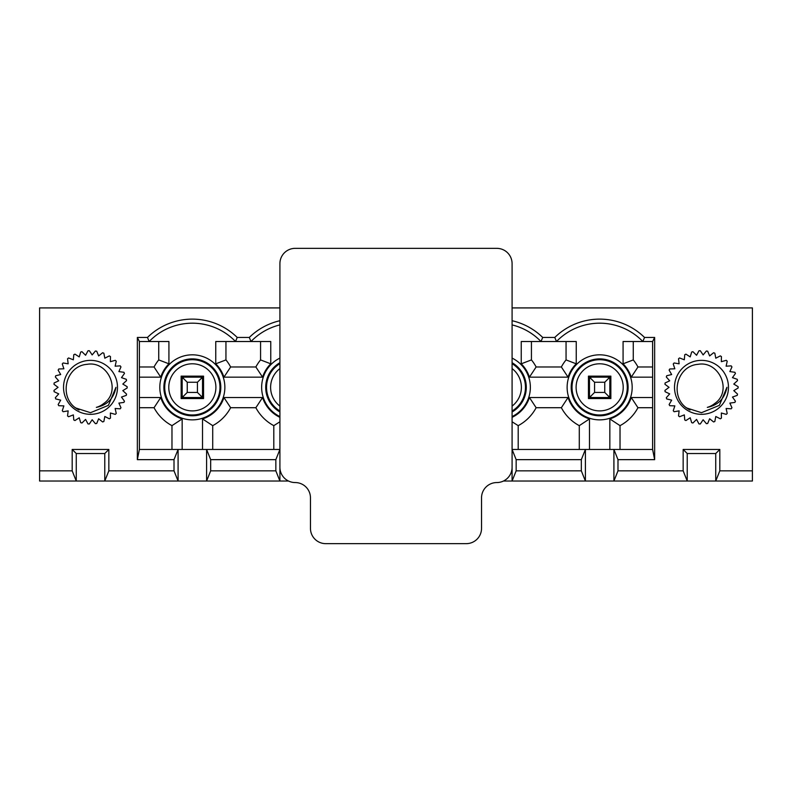 <?xml version="1.0" encoding="UTF-8"?>
<svg xmlns="http://www.w3.org/2000/svg" width="792" height="792" viewBox="0 0 792 792"><rect width="100%" height="100%" fill="white"/><g stroke="black" fill="none" stroke-linecap="round" stroke-linejoin="round"><path stroke-width="1.19" d="M108.841 449.46L104.772 453.529L76.26 453.529L72.181 449.46L108.841 449.46L108.841 470.844L174.012 470.844L178.091 481.031L104.772 481.031L108.841 470.844M174.012 459.647L137.353 459.647L139.392 449.46L178.091 449.46L174.012 459.647L174.012 470.844M137.353 459.647L137.353 337.451L147.47 337.451A64.093 64.093 0 0 1 237.214 337.451L249.302 337.451A64.093 64.093 0 0 1 279.913 320.72M654.647 459.647L617.988 459.647L613.909 449.46L652.608 449.46L654.647 459.647L654.647 337.451L644.53 337.451A64.093 64.093 0 0 0 554.786 337.451L542.698 337.451A64.093 64.093 0 0 0 512.087 320.72M617.988 459.647L617.988 470.844L683.159 470.844L687.228 481.031L613.909 481.031L617.988 470.844M683.159 449.46L719.819 449.46L715.74 453.529L687.228 453.529L683.159 449.46L683.159 470.844M719.819 449.46L719.819 470.844L752.4 470.844L752.4 481.031L715.74 481.031L719.819 470.844M512.087 307.92L752.4 307.92L752.4 470.844M279.913 307.92L39.6 307.92L39.6 470.844L72.181 470.844L76.26 481.031L39.6 481.031L39.6 470.844M72.181 449.46L72.181 470.844M516.156 470.844L581.328 470.844L585.397 481.031L512.087 481.031L516.156 470.844L516.156 459.647L512.087 449.46L585.397 449.46L581.328 459.647L581.328 470.844M581.328 459.647L516.156 459.647M609.84 449.46L609.84 418.938A33.195 33.195 0 0 0 631.254 397.525L652.608 397.525M654.647 337.451L652.608 341.52L623.076 341.52L623.076 363.815A33.195 33.195 0 0 1 631.254 377.16L652.608 377.16M576.239 341.52L521.245 341.52L521.245 363.815A33.195 33.195 0 0 1 529.422 377.16L568.062 377.16A33.195 33.195 0 0 1 576.239 363.815L576.239 341.52M270.755 341.52L215.761 341.52L215.761 363.815A33.195 33.195 0 0 1 223.938 377.16L262.578 377.16A33.195 33.195 0 0 1 270.755 363.815L270.755 341.52M139.392 377.16L160.746 377.16A33.195 33.195 0 0 1 168.924 363.815L168.924 341.52L139.392 341.52L137.353 337.451M182.16 449.46L182.16 418.938A33.195 33.195 0 0 1 160.746 397.525L139.392 397.525M202.524 449.46L202.524 418.938A33.195 33.195 0 0 0 223.938 397.525L262.578 397.525L255.865 407.712A43.382 43.382 0 0 0 273.804 425.65L279.913 421.78M279.913 417.325A33.195 33.195 0 0 1 262.578 397.525M512.087 417.325A33.195 33.195 0 0 0 529.422 397.525L568.062 397.525L561.36 407.712A43.382 43.382 0 0 0 579.289 425.65L589.476 418.938A33.195 33.195 0 0 1 568.062 397.525M589.476 449.46L589.476 418.938M589.476 397.525L589.476 377.16L609.84 377.16L609.84 397.525L589.476 397.525M644.53 337.451L642.837 341.52A60.014 60.014 0 0 0 556.479 341.52L554.786 337.451M542.698 337.451L541.005 341.52A60.014 60.014 0 0 0 512.087 324.908M210.672 470.844L275.844 470.844L279.913 481.031L206.603 481.031L210.672 470.844L210.672 459.647L206.603 449.46L279.913 449.46L275.844 459.647L275.844 470.844M275.844 459.647L210.672 459.647M279.913 324.908A60.014 60.014 0 0 0 250.995 341.52L249.302 337.451M147.47 337.451L149.163 341.52A60.014 60.014 0 0 1 235.521 341.52L237.214 337.451M182.16 397.525L182.16 377.16L202.524 377.16L202.524 397.525L182.16 397.525M715.74 453.529L715.74 481.031L687.228 481.031L687.228 453.529M613.909 481.031L585.397 481.031L585.397 449.46L613.909 449.46L613.909 481.031M512.087 449.46L512.087 481.031L503.464 481.031M288.536 481.031L279.913 481.031L279.913 449.46M206.603 481.031L178.091 481.031L178.091 449.46L206.603 449.46L206.603 481.031M104.772 453.529L104.772 481.031L76.26 481.031L76.26 453.529M181.14 398.544L203.544 398.544L203.544 376.141L181.14 376.141L181.14 398.544M225.948 341.52L225.948 359.915A43.382 43.382 0 0 1 230.64 366.983L255.865 366.983A43.382 43.382 0 0 1 260.568 359.915L260.568 341.52M139.392 366.983L154.044 366.983A43.382 43.382 0 0 1 158.737 359.915L158.737 341.52M171.973 449.46L171.973 425.65A43.382 43.382 0 0 1 154.044 407.712L139.392 407.712M273.804 449.46L273.804 425.65M255.865 407.712L230.64 407.712L223.938 397.525M202.524 418.938L212.711 425.65A43.382 43.382 0 0 0 230.64 407.712M212.711 425.65L212.711 449.46M255.865 366.983L262.578 377.16M223.938 377.16L230.64 366.983M225.948 359.915L215.761 363.815M168.924 363.815L158.737 359.915M154.044 366.983L160.746 377.16M160.746 397.525L154.044 407.712M171.973 425.65L182.16 418.938M270.755 363.815L260.568 359.915M531.432 341.52L531.432 359.915A43.382 43.382 0 0 1 536.135 366.983L561.36 366.983A43.382 43.382 0 0 1 566.052 359.915L566.052 341.52M579.289 449.46L579.289 425.65M561.36 407.712L536.135 407.712L529.422 397.525M512.087 421.78L518.196 425.65A43.382 43.382 0 0 0 536.135 407.712M518.196 425.65L518.196 449.46M561.36 366.983L568.062 377.16M529.422 377.16L536.135 366.983M531.432 359.915L521.245 363.815M588.456 398.544L610.86 398.544L610.86 376.141L588.456 376.141L588.456 398.544M633.263 341.52L633.263 359.915A43.382 43.382 0 0 1 637.956 366.983L652.608 366.983M609.84 418.938L620.027 425.65A43.382 43.382 0 0 0 637.956 407.712L631.254 397.525M620.027 425.65L620.027 449.46M652.608 407.712L637.956 407.712M631.254 377.16L637.956 366.983M633.263 359.915L623.076 363.815M576.239 363.815L566.052 359.915M652.608 449.46L652.608 341.52M139.392 341.52L139.392 449.46M197.436 382.249L187.249 382.249L187.249 392.436L197.436 392.436L197.436 382.249L201.93 377.754L202.524 379.2M197.436 392.436L201.93 396.931L200.485 397.525L184.199 397.525L182.754 396.931L182.16 395.495M202.524 395.495L201.93 396.931M184.199 377.16L182.754 377.754L187.249 382.249M201.93 377.754L200.485 377.16M187.249 392.436L182.754 396.931M182.16 379.2L182.754 377.754M669.121 404.554A36.66 36.66 0 0 0 669.755 405.702L674.843 405.89L673.249 410.721A36.66 36.66 0 0 0 674.101 411.721L679.12 410.87L678.536 415.929A36.66 36.66 0 0 0 679.566 416.731L684.318 414.889L684.753 419.958A36.66 36.66 0 0 0 685.931 420.542L690.208 417.78L691.663 422.661A36.66 36.66 0 0 0 692.931 422.987L696.574 419.423L698.97 423.918A36.66 36.66 0 0 0 700.286 423.987L703.128 419.76L706.385 423.671A36.66 36.66 0 0 0 707.682 423.472L709.622 418.77L713.602 421.948A36.66 36.66 0 0 0 714.829 421.483L715.78 416.483L720.314 418.8A36.66 36.66 0 0 0 721.433 418.107L721.354 413.008L726.264 414.365A36.66 36.66 0 0 0 727.214 413.454L726.115 408.484L731.194 408.82A36.66 36.66 0 0 0 731.947 407.741L729.868 403.098L734.907 402.405A36.66 36.66 0 0 0 735.431 401.197L732.452 397.059L737.253 395.366A36.66 36.66 0 0 0 737.52 394.079L733.778 390.624L738.134 388.001A36.66 36.66 0 0 0 738.134 386.684L733.778 384.061L737.52 380.606A36.66 36.66 0 0 0 737.253 379.318L732.452 377.626L735.431 373.497A36.66 36.66 0 0 0 734.907 372.29L729.868 371.596L731.947 366.943A36.66 36.66 0 0 0 731.194 365.864L726.115 366.201L727.214 361.231A36.66 36.66 0 0 0 726.264 360.33L721.354 361.677L721.433 356.588A36.66 36.66 0 0 0 720.314 355.895L715.78 358.202L714.829 353.202A36.66 36.66 0 0 0 713.602 352.747L709.622 355.925L707.682 351.212A36.66 36.66 0 0 0 706.385 351.014L703.128 354.925L700.286 350.707A36.66 36.66 0 0 0 698.97 350.777L696.574 355.262L692.931 351.697A36.66 36.66 0 0 0 691.663 352.024L690.208 356.905L685.931 354.153A36.66 36.66 0 0 0 684.753 354.727L684.318 359.796L679.566 357.954A36.66 36.66 0 0 0 678.536 358.766L679.12 363.815L674.101 362.974A36.66 36.66 0 0 0 673.249 363.964L674.843 368.805L669.755 368.983A36.66 36.66 0 0 0 669.121 370.131L671.656 374.547L666.716 375.745A36.66 36.66 0 0 0 666.319 377.002L669.695 380.813L665.092 382.982A36.66 36.66 0 0 0 664.953 384.288L669.032 387.347L664.953 390.397A36.66 36.66 0 0 0 665.092 391.703L669.695 393.881L666.319 397.693A36.66 36.66 0 0 0 666.716 398.94L671.656 400.148L669.121 404.554M707.315 407.385A20.879 20.879 0 0 0 714.592 403.593C732.857 391.317 719.215 360.489 698.069 364.33C676.883 365.805 669.557 395.901 686.516 407.92L701.484 412.691L719.364 405.356L726.937 387.318C724.769 398.455 718.225 405.148 707.315 407.385M701.484 414.325A26.987 26.987 0 0 0 724.858 373.854A26.987 26.987 0 0 0 678.12 373.854A26.987 26.987 0 0 0 701.484 414.325M688.268 409.078L686.337 407.771M689.258 409.642L686.09 407.573M690 410.018L685.852 407.375M279.913 467.28L279.913 263.627A15.276 15.276 0 0 1 295.188 248.351L496.812 248.351A15.276 15.276 0 0 1 512.087 263.627L512.087 467.28A15.276 15.276 0 0 1 496.812 482.556A15.276 15.276 0 0 0 481.536 497.831L481.536 528.373A15.276 15.276 0 0 1 466.26 543.649L325.74 543.649A15.276 15.276 0 0 1 310.464 528.373L310.464 497.831A15.276 15.276 0 0 0 295.188 482.556A15.276 15.276 0 0 1 279.913 467.28M58.153 404.554A36.66 36.66 0 0 0 58.786 405.702L63.875 405.89L62.281 410.721A36.66 36.66 0 0 0 63.132 411.721L68.152 410.87L67.558 415.929A36.66 36.66 0 0 0 68.597 416.731L73.349 414.889L73.785 419.958A36.66 36.66 0 0 0 74.963 420.542L79.24 417.78L80.695 422.661A36.66 36.66 0 0 0 81.962 422.987L85.595 419.423L88.001 423.918A36.66 36.66 0 0 0 89.318 423.987L92.159 419.76L95.416 423.671A36.66 36.66 0 0 0 96.713 423.472L98.654 418.77L102.623 421.948A36.66 36.66 0 0 0 103.861 421.483L104.811 416.483L109.346 418.8A36.66 36.66 0 0 0 110.464 418.107L110.385 413.008L115.295 414.365A36.66 36.66 0 0 0 116.246 413.454L115.137 408.484L120.226 408.82A36.66 36.66 0 0 0 120.968 407.741L118.889 403.098L123.938 402.405A36.66 36.66 0 0 0 124.453 401.197L121.483 397.059L126.284 395.366A36.66 36.66 0 0 0 126.552 394.079L122.809 390.624L127.165 388.001A36.66 36.66 0 0 0 127.165 386.684L122.809 384.061L126.552 380.606A36.66 36.66 0 0 0 126.284 379.318L121.483 377.626L124.453 373.497A36.66 36.66 0 0 0 123.938 372.29L118.889 371.596L120.968 366.943A36.66 36.66 0 0 0 120.226 365.864L115.137 366.201L116.246 361.231A36.66 36.66 0 0 0 115.295 360.33L110.385 361.677L110.464 356.588A36.66 36.66 0 0 0 109.346 355.895L104.811 358.202L103.861 353.202A36.66 36.66 0 0 0 102.623 352.747L98.654 355.925L96.713 351.212A36.66 36.66 0 0 0 95.416 351.014L92.159 354.925L89.318 350.707A36.66 36.66 0 0 0 88.001 350.777L85.595 355.262L81.962 351.697A36.66 36.66 0 0 0 80.695 352.024L79.24 356.905L74.963 354.153A36.66 36.66 0 0 0 73.785 354.727L73.349 359.796L68.597 357.954A36.66 36.66 0 0 0 67.558 358.766L68.152 363.815L63.132 362.974A36.66 36.66 0 0 0 62.281 363.964L63.875 368.805L58.786 368.983A36.66 36.66 0 0 0 58.153 370.131L60.687 374.547L55.737 375.745A36.66 36.66 0 0 0 55.351 377.002L58.717 380.813L54.113 382.982A36.66 36.66 0 0 0 53.985 384.288L58.054 387.347L53.985 390.397A36.66 36.66 0 0 0 54.113 391.703L58.717 393.881L55.351 397.693A36.66 36.66 0 0 0 55.737 398.94L60.687 400.148L58.153 404.554M96.347 407.385A20.879 20.879 0 0 0 103.613 403.593C121.879 391.317 108.247 360.489 87.1 364.33C65.904 365.805 58.588 395.901 75.547 407.92L90.516 412.691L108.395 405.356L115.969 387.318C113.791 398.455 107.257 405.148 96.347 407.385M90.516 414.325A26.987 26.987 0 0 0 113.88 373.854A26.987 26.987 0 0 0 67.142 373.854A26.987 26.987 0 0 0 90.516 414.325M77.299 409.078L75.369 407.771M78.289 409.642L75.121 407.573M79.022 410.018L74.884 407.375M604.751 382.249L594.564 382.249L594.564 392.436L604.751 392.436L604.751 382.249L609.246 377.754L609.84 379.2L609.84 395.495L609.246 396.931L607.801 397.525L591.515 397.525L590.07 396.931L589.476 395.495M604.751 392.436L609.246 396.931M591.515 377.16L590.07 377.754L594.564 382.249M609.246 377.754L607.801 377.16M594.564 392.436L590.07 396.931M589.476 379.2L590.07 377.754M512.087 358.103A32.531 32.531 0 0 1 512.087 416.582M279.913 416.582A32.531 32.531 0 0 1 279.913 358.103M159.816 387.347A32.531 32.531 0 0 1 208.603 359.172A32.531 32.531 0 0 1 208.603 415.513A32.531 32.531 0 0 1 159.816 387.347M567.131 387.347A32.531 32.531 0 0 1 615.919 359.172A32.531 32.531 0 0 1 615.919 415.513A32.531 32.531 0 0 1 567.131 387.347M220.8 387.347A28.462 28.462 0 0 0 192.347 358.885A28.462 28.462 0 0 0 163.885 387.347A28.462 28.462 0 0 0 192.347 415.8A28.462 28.462 0 0 0 220.8 387.347M219.978 387.347A27.631 27.631 0 0 1 192.347 414.978A27.631 27.631 0 0 1 164.716 387.347A27.631 27.631 0 0 1 192.347 359.716A27.631 27.631 0 0 1 219.978 387.347M168.785 387.347A23.562 23.562 0 0 1 204.118 366.943A23.562 23.562 0 0 1 204.118 407.751A23.562 23.562 0 0 1 168.785 387.347M279.913 362.716A28.462 28.462 0 0 0 279.913 411.979M279.913 411.018A27.631 27.631 0 0 1 279.913 363.677M279.913 406.098A23.562 23.562 0 0 1 279.913 368.587M512.087 411.979A28.462 28.462 0 0 0 512.087 362.716M512.087 363.677A27.631 27.631 0 0 1 512.087 411.018M512.087 368.587A23.562 23.562 0 0 1 512.087 406.098M628.115 387.347A28.462 28.462 0 0 0 599.653 358.885A28.462 28.462 0 0 0 571.2 387.347A28.462 28.462 0 0 0 599.653 415.8A28.462 28.462 0 0 0 628.115 387.347M627.284 387.347A27.631 27.631 0 0 1 599.653 414.978A27.631 27.631 0 0 1 572.022 387.347A27.631 27.631 0 0 1 599.653 359.716A27.631 27.631 0 0 1 627.284 387.347M576.101 387.347A23.562 23.562 0 0 1 611.434 366.943A23.562 23.562 0 0 1 611.434 407.751A23.562 23.562 0 0 1 576.101 387.347"/></g></svg>

